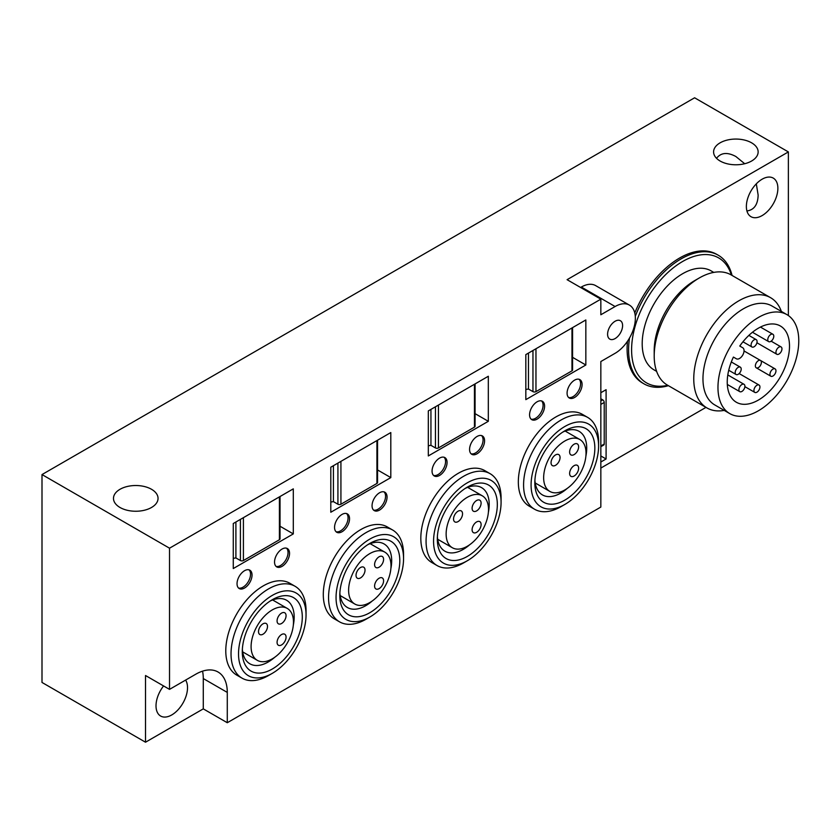 <?xml version="1.0" encoding="UTF-8"?>
<svg xmlns="http://www.w3.org/2000/svg" width="840" height="840" viewBox="0 0 840 840"><rect width="100%" height="100%" fill="white"/><g stroke="black" fill="none" stroke-linecap="round" stroke-linejoin="round"><path stroke-width="1.26" d="M163.569 685.944A22.281 12.863 120 0 0 160.629 716.037A22.281 12.863 120 0 0 177.797 710.062A22.281 12.863 120 0 0 187.52 687.645A22.281 12.863 120 0 0 185.619 680.085M756.315 183.834L758.142 195.101C757.848 204.677 754.11 209.958 746.928 210.956M762.122 179.203A22.281 12.863 120 0 0 747.569 198.839A22.281 12.863 120 0 0 750.981 216.689A22.281 12.863 120 0 0 768.149 210.725A22.281 12.863 120 0 0 777.872 188.297A22.281 12.863 120 0 0 773.262 178.101A22.281 12.863 120 0 0 762.122 179.203M788.372 315.556L788.372 151.924L694.606 97.787L42 474.569L42 682.448L145.52 742.214L203.28 708.865L227.283 722.726L600.841 507.056L600.841 361.536L615.101 353.304A28.644 16.538 120 0 0 633.812 328.062A28.644 16.538 120 0 0 629.423 305.109A28.644 16.538 120 0 0 615.101 306.526L600.841 314.758L600.841 299.166L169.523 548.195L42 474.569M716.53 158.309C720.972 152.576 727.419 151.977 735.872 156.513L744.702 163.727M600.841 468.069L705.978 407.379M120.015 507.486A22.281 12.863 0 0 0 144.291 510.269A22.281 12.863 0 0 0 158.046 498.382A22.281 12.863 0 0 0 135.765 485.52A22.281 12.863 0 0 0 113.484 498.382A22.281 12.863 0 0 0 120.015 507.486M720.111 161.018A22.281 12.863 0 0 0 744.398 163.8A22.281 12.863 0 0 0 758.142 151.924A22.281 12.863 0 0 0 735.872 139.062A22.281 12.863 0 0 0 713.591 151.924A22.281 12.863 0 0 0 720.111 161.018M788.372 151.924L567.084 279.678L600.841 299.166M169.523 548.195L169.523 689.377L145.52 675.518L145.52 742.214M488.324 421.302L428.316 455.942L428.316 410.907L488.324 376.257L488.324 421.302L475.072 413.647M390.81 477.603L330.803 512.243L330.803 467.208L390.81 432.558L390.81 477.603L377.548 469.949M293.296 533.904L233.279 568.544L233.279 523.509L293.296 488.859L293.296 533.904L280.035 526.25M585.837 365.001L525.83 399.641L525.83 354.606L585.837 319.956L585.837 365.001L572.586 357.346M268.538 675.518L272.286 673.355L268.538 675.518A53.046 30.629 -60 0 1 242.015 678.143L236.765 675.119A53.046 30.629 -60 0 1 236.765 613.872A53.046 30.629 -60 0 1 289.81 583.244L295.06 586.278A53.046 30.629 -60 0 1 306.044 610.554L306.044 614.891A47.733 27.562 -60 0 1 272.286 673.355A47.733 27.562 -60 0 1 238.529 653.867A47.733 27.562 -60 0 1 272.286 595.403A47.733 27.562 -60 0 1 306.044 614.891M366.051 619.216L369.81 617.053L366.051 619.216A53.046 30.629 -60 0 1 339.538 621.841L334.278 618.817A53.046 30.629 -60 0 1 334.278 557.571A53.046 30.629 -60 0 1 387.324 526.942L392.574 529.977A53.046 30.629 -60 0 1 403.557 554.253L403.557 558.59A47.733 27.562 -60 0 1 369.81 617.053A47.733 27.562 -60 0 1 336.053 597.566A47.733 27.562 -60 0 1 369.81 539.101A47.733 27.562 -60 0 1 403.557 558.59M463.575 562.916L467.324 560.752L463.575 562.916A53.046 30.629 -60 0 1 437.052 565.541L431.802 562.517A53.046 30.629 -60 0 1 431.802 501.27A53.046 30.629 -60 0 1 484.838 470.642L490.088 473.676A53.046 30.629 -60 0 1 501.081 497.952L501.081 502.288A47.733 27.562 -60 0 1 467.324 560.752A47.733 27.562 -60 0 1 433.566 541.264A47.733 27.562 -60 0 1 467.324 482.8A47.733 27.562 -60 0 1 501.081 502.288M561.089 506.615L564.837 504.452L561.089 506.615A53.046 30.629 -60 0 1 534.566 509.24L529.316 506.216A53.046 30.629 -60 0 1 529.316 444.969A53.046 30.629 -60 0 1 582.361 414.341L587.611 417.375A53.046 30.629 -60 0 1 598.595 441.651L598.595 445.988A47.733 27.562 -60 0 1 564.837 504.452A47.733 27.562 -60 0 1 531.08 484.964A47.733 27.562 -60 0 1 564.837 426.5A47.733 27.562 -60 0 1 598.595 445.988M432.065 471.104A10.605 6.122 120 0 0 434.259 475.955A10.605 6.122 120 0 0 444.875 469.833A10.605 6.122 120 0 0 444.875 457.59A10.605 6.122 120 0 0 436.695 460.425A10.605 6.122 120 0 0 432.065 471.104M334.551 527.405A10.605 6.122 120 0 0 336.745 532.256A10.605 6.122 120 0 0 347.351 526.134A10.605 6.122 120 0 0 347.351 513.891A10.605 6.122 120 0 0 339.181 516.726A10.605 6.122 120 0 0 334.551 527.405M237.038 583.706A10.605 6.122 120 0 0 239.232 588.557A10.605 6.122 120 0 0 249.837 582.435A10.605 6.122 120 0 0 249.837 570.182A10.605 6.122 120 0 0 241.668 573.027A10.605 6.122 120 0 0 237.038 583.706M529.578 414.803A10.605 6.122 120 0 0 531.783 419.664A10.605 6.122 120 0 0 542.388 413.532A10.605 6.122 120 0 0 542.388 401.289A10.605 6.122 120 0 0 534.208 404.124A10.605 6.122 120 0 0 529.578 414.803M469.57 449.453A10.605 6.122 120 0 0 471.765 454.304A10.605 6.122 120 0 0 482.381 448.182A10.605 6.122 120 0 0 482.381 435.929A10.605 6.122 120 0 0 474.201 438.774A10.605 6.122 120 0 0 469.57 449.453M372.057 505.754A10.605 6.122 120 0 0 374.252 510.605A10.605 6.122 120 0 0 384.856 504.483A10.605 6.122 120 0 0 384.856 492.23A10.605 6.122 120 0 0 376.688 495.075A10.605 6.122 120 0 0 372.057 505.754M274.544 562.054A10.605 6.122 120 0 0 276.738 566.905A10.605 6.122 120 0 0 287.343 560.784A10.605 6.122 120 0 0 287.343 548.53A10.605 6.122 120 0 0 279.174 551.376A10.605 6.122 120 0 0 274.544 562.054M567.084 393.151A10.605 6.122 120 0 0 569.289 398.003A10.605 6.122 120 0 0 579.894 391.881A10.605 6.122 120 0 0 579.894 379.628A10.605 6.122 120 0 0 571.715 382.473A10.605 6.122 120 0 0 567.084 393.151M227.283 722.726L227.283 692.412A44.552 25.725 120 0 0 218.053 672.01A44.552 25.725 120 0 0 195.773 674.216L169.523 689.377M607.593 334.246A10.605 6.122 120 0 0 609.788 339.108A10.605 6.122 120 0 0 620.403 332.976A10.605 6.122 120 0 0 620.403 320.733A10.605 6.122 120 0 0 612.224 323.568A10.605 6.122 120 0 0 607.593 334.246M580.587 287.48L581.343 287.038L615.101 306.526M629.423 305.109L595.665 285.621A28.644 16.538 120 0 0 581.343 287.038M600.841 455.952L606.091 458.976L606.091 389.687L600.841 392.721M606.091 458.976L600.841 462.011M668.409 385.686A74.256 42.871 -60 0 1 643.976 383.838L642.474 382.967A74.256 42.871 -60 0 1 627.501 341.24M634.767 312.994A74.256 42.871 -60 0 1 716.74 254.352L718.242 255.213A74.256 42.871 -60 0 1 732.06 275.447M203.28 708.865L203.28 678.552A44.552 25.725 120 0 0 202.545 671.16M758.373 410.792A57.141 32.991 -60 0 1 729.803 413.616A57.141 32.991 -60 0 1 729.803 347.634A57.141 32.991 -60 0 1 786.944 314.643A57.141 32.991 -60 0 1 795.7 360.433A57.141 32.991 -60 0 1 758.373 410.792M739.767 346.048A44.026 25.421 -60 0 1 780.381 326.004A44.026 25.421 -60 0 1 780.381 376.845A44.026 25.421 -60 0 1 736.355 402.255A44.026 25.421 -60 0 1 733.404 357.074L736.355 358.774A6.363 3.675 120 0 0 742.728 355.1A6.363 3.675 120 0 0 742.728 347.75L739.767 346.048M729.803 413.616L714.798 404.954A57.141 32.991 -60 0 1 714.798 338.971A57.141 32.991 -60 0 1 771.939 305.981L786.944 314.643M724.216 410.393A63.651 36.75 -60 0 1 706.944 407.935A63.651 36.75 -60 0 1 706.944 334.435A63.651 36.75 -60 0 1 770.595 297.696A63.651 36.75 -60 0 1 781.357 311.419M706.944 407.935L667.391 385.098A63.651 36.75 -60 0 1 654.202 355.961A63.651 36.75 -60 0 1 699.216 278.008A63.651 36.75 -60 0 1 731.042 274.858L770.595 297.696M654.202 355.961L654.202 350.647A57.141 32.991 -60 0 1 694.606 280.665L699.216 278.008M656.618 371.375L654.034 369.873A57.141 32.991 -60 0 1 654.034 303.891A57.141 32.991 -60 0 1 711.175 270.9L713.759 272.401M667.758 385.319A72.135 41.654 -60 0 1 646.538 299.565A72.135 41.654 -60 0 1 731.409 275.069M643.976 383.838A74.256 42.871 -60 0 1 629.517 338.016M635.282 316.375A74.256 42.871 -60 0 1 718.242 255.213M735.189 372.561A4.242 2.447 120 0 0 736.071 374.504A4.242 2.447 120 0 0 740.313 372.057A4.242 2.447 120 0 0 740.313 367.154A4.242 2.447 120 0 0 737.048 368.288A4.242 2.447 120 0 0 735.189 372.561M738.896 389.707A4.242 2.447 120 0 0 739.778 391.65A4.242 2.447 120 0 0 744.02 389.204A4.242 2.447 120 0 0 744.02 384.3A4.242 2.447 120 0 0 740.744 385.445A4.242 2.447 120 0 0 738.896 389.707M751.086 345.041A4.242 2.447 120 0 0 751.957 346.983A4.242 2.447 120 0 0 756.2 344.536A4.242 2.447 120 0 0 756.2 339.633A4.242 2.447 120 0 0 752.934 340.767A4.242 2.447 120 0 0 751.086 345.041M753.932 390.453A4.242 2.447 120 0 0 754.814 392.395A4.242 2.447 120 0 0 759.056 389.949A4.242 2.447 120 0 0 759.056 385.046A4.242 2.447 120 0 0 755.779 386.19A4.242 2.447 120 0 0 753.932 390.453M755.37 365.862A4.242 2.447 120 0 0 756.252 367.805A4.242 2.447 120 0 0 760.494 365.358A4.242 2.447 120 0 0 760.494 360.455A4.242 2.447 120 0 0 757.218 361.599A4.242 2.447 120 0 0 755.37 365.862M767.781 339.675A4.242 2.447 120 0 0 768.663 341.618A4.242 2.447 120 0 0 772.905 339.171A4.242 2.447 120 0 0 772.905 334.268A4.242 2.447 120 0 0 769.639 335.401A4.242 2.447 120 0 0 767.781 339.675M769.954 374.283A4.242 2.447 120 0 0 770.837 376.226A4.242 2.447 120 0 0 775.078 373.779A4.242 2.447 120 0 0 775.078 368.876A4.242 2.447 120 0 0 771.813 370.02A4.242 2.447 120 0 0 769.954 374.283M775.95 352.328A4.242 2.447 120 0 0 776.832 354.27A4.242 2.447 120 0 0 781.074 351.813A4.242 2.447 120 0 0 781.074 346.92A4.242 2.447 120 0 0 777.798 348.054A4.242 2.447 120 0 0 775.95 352.328M568.586 397.478A10.605 6.122 120 0 0 578.393 391.01A10.605 6.122 120 0 0 579.086 379.292M276.034 566.38A10.605 6.122 120 0 0 285.842 559.913A10.605 6.122 120 0 0 286.545 548.195M373.558 510.08A10.605 6.122 120 0 0 383.366 503.612A10.605 6.122 120 0 0 384.058 491.894M471.072 453.779A10.605 6.122 120 0 0 480.879 447.31A10.605 6.122 120 0 0 481.572 435.593M531.08 419.129A10.605 6.122 120 0 0 540.887 412.671A10.605 6.122 120 0 0 541.579 400.943M238.529 588.032A10.605 6.122 120 0 0 248.335 581.574A10.605 6.122 120 0 0 249.039 569.846M336.053 531.731A10.605 6.122 120 0 0 345.86 525.273A10.605 6.122 120 0 0 346.553 513.544M433.566 475.43A10.605 6.122 120 0 0 443.373 468.972A10.605 6.122 120 0 0 444.066 457.244M564.837 500.126A42.43 24.496 -60 0 1 534.828 482.8A42.43 24.496 -60 0 1 564.837 430.826A42.43 24.496 -60 0 1 594.846 448.151A42.43 24.496 -60 0 1 564.837 500.126M534.566 509.24A53.046 30.629 -60 0 1 534.566 447.993A53.046 30.629 -60 0 1 587.611 417.375M467.324 556.426A42.43 24.496 -60 0 1 437.315 539.101A42.43 24.496 -60 0 1 467.324 487.127A42.43 24.496 -60 0 1 497.322 504.452A42.43 24.496 -60 0 1 467.324 556.426M437.052 565.541A53.046 30.629 -60 0 1 437.052 504.294A53.046 30.629 -60 0 1 490.088 473.676M369.81 612.727A42.43 24.496 -60 0 1 339.801 595.403A42.43 24.496 -60 0 1 369.81 543.428A42.43 24.496 -60 0 1 399.808 560.752A42.43 24.496 -60 0 1 369.81 612.727M339.538 621.841A53.046 30.629 -60 0 1 339.538 560.595A53.046 30.629 -60 0 1 392.574 529.977M272.286 669.018A42.43 24.496 -60 0 1 242.288 651.703A42.43 24.496 -60 0 1 272.286 599.728A42.43 24.496 -60 0 1 302.295 617.053A42.43 24.496 -60 0 1 272.286 669.018M242.015 678.143A53.046 30.629 -60 0 1 242.015 616.896A53.046 30.629 -60 0 1 295.06 586.278M567.304 488.355A36.687 21.179 -60 0 1 560.774 493.091A36.687 21.179 -60 0 1 542.43 494.907A36.687 21.179 -60 0 1 534.912 480.322M562.737 432.128A36.687 21.179 -60 0 1 579.117 431.351A36.687 21.179 -60 0 1 585.889 456.162M274.754 657.258A36.687 21.179 -60 0 1 268.223 661.983A36.687 21.179 -60 0 1 249.879 663.8A36.687 21.179 -60 0 1 242.361 649.226M270.186 601.03A36.687 21.179 -60 0 1 286.577 600.254A36.687 21.179 -60 0 1 293.339 625.065M372.267 600.957A36.687 21.179 -60 0 1 365.747 605.682A36.687 21.179 -60 0 1 347.403 607.509A36.687 21.179 -60 0 1 339.875 592.925M367.7 544.73A36.687 21.179 -60 0 1 384.09 543.952A36.687 21.179 -60 0 1 390.852 568.764M469.781 544.656A36.687 21.179 -60 0 1 463.26 549.381A36.687 21.179 -60 0 1 444.917 551.208A36.687 21.179 -60 0 1 437.388 536.624M465.213 488.429A36.687 21.179 -60 0 1 481.604 487.652A36.687 21.179 -60 0 1 488.366 512.463M551.05 462.714A6.363 3.675 120 0 0 552.374 465.623A6.363 3.675 120 0 0 558.736 461.947A6.363 3.675 120 0 0 558.736 454.598A6.363 3.675 120 0 0 553.833 456.309A6.363 3.675 120 0 0 551.05 462.714M569.625 473.435A6.363 3.675 120 0 0 570.938 476.343A6.363 3.675 120 0 0 577.3 472.668A6.363 3.675 120 0 0 577.3 465.318A6.363 3.675 120 0 0 572.397 467.03A6.363 3.675 120 0 0 569.625 473.435M569.625 451.994A6.363 3.675 120 0 0 570.938 454.913A6.363 3.675 120 0 0 577.3 451.238A6.363 3.675 120 0 0 577.3 443.888A6.363 3.675 120 0 0 572.397 445.589A6.363 3.675 120 0 0 569.625 451.994M543.648 477.708A29.967 17.304 120 0 0 549.853 491.431A29.967 17.304 120 0 0 579.821 474.128A29.967 17.304 120 0 0 579.821 439.519A29.967 17.304 120 0 0 556.731 447.552A29.967 17.304 120 0 0 543.648 477.708M453.537 519.015A6.363 3.675 120 0 0 454.86 521.923A6.363 3.675 120 0 0 461.223 518.249A6.363 3.675 120 0 0 461.223 510.899A6.363 3.675 120 0 0 456.32 512.61A6.363 3.675 120 0 0 453.537 519.015M472.101 529.736A6.363 3.675 120 0 0 473.424 532.644A6.363 3.675 120 0 0 479.787 528.969A6.363 3.675 120 0 0 479.787 521.619A6.363 3.675 120 0 0 474.884 523.331A6.363 3.675 120 0 0 472.101 529.736M472.101 508.294A6.363 3.675 120 0 0 473.424 511.214A6.363 3.675 120 0 0 479.787 507.538A6.363 3.675 120 0 0 479.787 500.189A6.363 3.675 120 0 0 474.884 501.89A6.363 3.675 120 0 0 472.101 508.294M446.135 534.009A29.967 17.304 120 0 0 452.34 547.732A29.967 17.304 120 0 0 482.307 530.428A29.967 17.304 120 0 0 482.307 495.82A29.967 17.304 120 0 0 459.207 503.853A29.967 17.304 120 0 0 446.135 534.009M356.024 575.316A6.363 3.675 120 0 0 357.336 578.225A6.363 3.675 120 0 0 363.709 574.55A6.363 3.675 120 0 0 363.709 567.2A6.363 3.675 120 0 0 358.796 568.911A6.363 3.675 120 0 0 356.024 575.316M374.588 586.037A6.363 3.675 120 0 0 375.9 588.945A6.363 3.675 120 0 0 382.274 585.27A6.363 3.675 120 0 0 382.274 577.92A6.363 3.675 120 0 0 377.37 579.631A6.363 3.675 120 0 0 374.588 586.037M374.588 564.596A6.363 3.675 120 0 0 375.9 567.514A6.363 3.675 120 0 0 382.274 563.84A6.363 3.675 120 0 0 382.274 556.49A6.363 3.675 120 0 0 377.37 558.191A6.363 3.675 120 0 0 374.588 564.596M348.611 590.31A29.967 17.304 120 0 0 354.816 604.034A29.967 17.304 120 0 0 384.794 586.73A29.967 17.304 120 0 0 384.794 552.122A29.967 17.304 120 0 0 361.694 560.154A29.967 17.304 120 0 0 348.611 590.31M258.51 631.617A6.363 3.675 120 0 0 259.822 634.525A6.363 3.675 120 0 0 266.185 630.851A6.363 3.675 120 0 0 266.185 623.5A6.363 3.675 120 0 0 261.282 625.212A6.363 3.675 120 0 0 258.51 631.617M277.074 642.337A6.363 3.675 120 0 0 278.387 645.246A6.363 3.675 120 0 0 284.75 641.571A6.363 3.675 120 0 0 284.75 634.221A6.363 3.675 120 0 0 279.846 635.933A6.363 3.675 120 0 0 277.074 642.337M277.074 620.897A6.363 3.675 120 0 0 278.387 623.816A6.363 3.675 120 0 0 284.75 620.141A6.363 3.675 120 0 0 284.75 612.791A6.363 3.675 120 0 0 279.846 614.492A6.363 3.675 120 0 0 277.074 620.897M251.097 646.611A29.967 17.304 120 0 0 257.303 660.335A29.967 17.304 120 0 0 287.269 643.03A29.967 17.304 120 0 0 287.269 608.423A29.967 17.304 120 0 0 264.18 616.455A29.967 17.304 120 0 0 251.097 646.611M571.966 327.968L571.966 370.85A2.121 1.228 0 0 0 572.586 369.978L572.586 327.611M571.966 370.85L535.962 391.629A2.121 1.228 0 0 1 532.959 391.629L528.455 389.036L525.83 389.445M528.455 353.084L528.455 389.036M279.416 496.87L279.416 539.742A2.121 1.228 0 0 0 280.035 538.881L280.035 496.514M279.416 539.742L243.411 560.532A2.121 1.228 0 0 1 240.408 560.532L235.904 557.938L233.279 558.337M235.904 521.986L235.904 557.938M376.929 440.57L376.929 483.441A2.121 1.228 0 0 0 377.548 482.58L377.548 440.213M376.929 483.441L340.925 504.231A2.121 1.228 0 0 1 337.921 504.231L333.428 501.638L330.803 502.036M333.428 465.685L333.428 501.638M474.453 384.269L474.453 427.14A2.121 1.228 0 0 0 475.072 426.279L475.072 383.911M474.453 427.14L438.438 447.93A2.121 1.228 0 0 1 435.445 447.93L430.941 445.337L428.316 445.746M430.941 409.385L430.941 445.337M600.841 398.78L602.721 399.861L600.841 400.943M600.841 446.702L603.782 445.011A2.121 1.228 -120 0 0 604.223 444.034L604.223 402.465A2.121 1.228 -120 0 0 602.721 399.861M203.28 678.552L227.283 692.412M535.962 348.757L535.962 391.629M532.959 350.49L532.959 391.629M243.411 517.66L243.411 560.532M240.408 519.393L240.408 560.532M340.925 461.36L340.925 504.231M337.921 463.092L337.921 504.231M438.438 405.058L438.438 447.93M435.445 406.791L435.445 447.93M604.223 402.465L600.841 404.407M604.223 444.034L600.841 445.988M728.731 370.262L736.071 374.504M731.325 361.967L740.313 367.154M727.314 384.457L739.778 391.65M727.808 374.945L744.02 384.3M742.97 341.796L751.957 346.983M748.86 335.391L756.2 339.633M744.88 386.663L754.814 392.395M739.148 373.558L759.056 385.046M770.837 376.226L756.252 367.805M744.03 350.952L775.078 368.876M752.451 332.262L768.663 341.618M760.442 327.075L772.905 334.268M756.924 342.772L776.832 354.27M771.141 341.177L781.074 346.92M535.206 482.969L549.853 491.431M565.173 431.067L579.821 439.519M437.693 539.27L452.34 547.732M467.659 487.368L482.307 495.82M340.179 595.571L354.816 604.034M370.146 543.669L384.794 552.122M242.655 651.872L257.303 660.335M272.632 599.97L287.269 608.423"/></g></svg>
